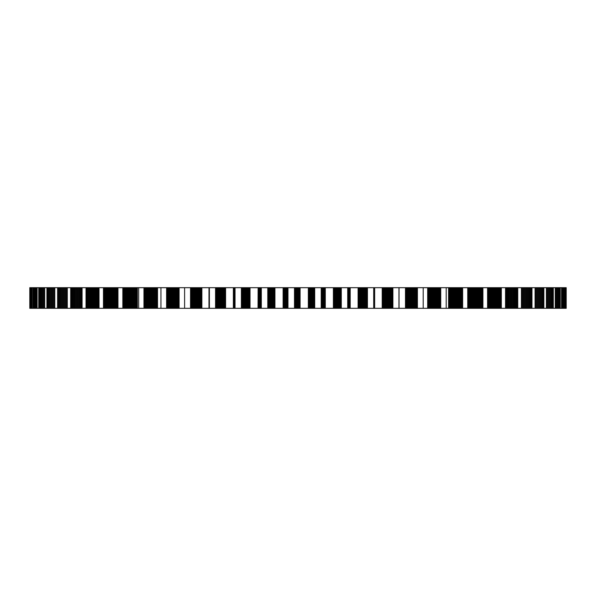 <?xml version="1.0" encoding="UTF-8"?>
<svg xmlns="http://www.w3.org/2000/svg" width="596" height="596" viewBox="0 0 596 596"><rect width="100%" height="100%" fill="white"/><g stroke="black" fill="none" stroke-linecap="round" stroke-linejoin="round"><path stroke-width="0.89" d="M136.901 308.318L136.901 287.682L29.8 287.682L29.8 308.318L258.113 308.318L258.113 287.682L258.031 308.318M565.38 308.318L565.38 287.682L566.2 287.682L566.2 308.318L258.113 308.318M249.903 308.318L249.903 287.682L258.031 287.682M274.883 308.318L274.883 287.682L258.113 287.682M274.883 287.682L283.115 287.682L283.115 308.318M300.093 308.318L300.093 287.682L283.115 287.682M300.093 287.682L308.348 287.682L308.348 308.318M325.289 308.318L325.289 287.682L308.348 287.682M325.289 287.682L333.477 287.682L333.477 308.318M350.202 308.318L350.202 287.682L333.477 287.682M350.202 287.682L358.256 287.682L358.256 308.318M374.646 308.318L374.668 287.682L358.256 287.682M374.668 287.682L382.431 287.682L382.431 308.318M423.205 308.318L423.205 287.682L399.044 287.682L399.044 308.318L399.044 287.682L382.431 287.682M423.205 287.682L428.025 287.682L428.025 308.318M446.203 308.318L446.203 287.682L428.025 287.682M446.203 287.682L448.997 287.682L448.997 308.318M467.733 308.318L467.733 287.682L448.997 287.682M467.733 287.682L468.463 287.682L468.463 308.318M565.38 287.682L468.463 287.682M136.901 287.682L233.349 287.682L233.349 308.318L233.349 287.682L249.903 287.682M565.194 308.318L565.194 287.682M564.546 308.318L564.546 287.682M561.529 308.318L561.529 287.682M560.233 308.318L560.233 287.682M555.241 308.318L555.241 287.682M553.319 308.318L553.319 287.682M546.398 308.318L546.398 287.682M543.872 308.318L543.872 287.682M535.618 308.318L535.618 287.682M535.081 308.318L535.081 287.682M531.975 308.318L531.975 287.682M523.787 308.318L523.787 287.682M522.871 308.318L522.871 287.682M521.954 308.318L521.954 287.682M521.418 308.318L521.418 287.682M517.753 308.318L517.753 287.682M509.707 308.318L509.707 287.682M508.805 308.318L508.805 287.682M507.919 308.318L507.919 287.682M507.032 308.318L507.032 287.682M506.16 308.318L506.16 287.682M505.527 308.318L505.527 287.682M501.34 308.318L501.34 287.682M493.518 308.318L493.518 287.682M492.654 308.318L492.654 287.682M491.789 308.318L491.789 287.682M490.94 308.318L490.94 287.682M490.098 308.318L490.098 287.682M489.264 308.318L489.264 287.682M488.444 308.318L488.444 287.682M487.647 308.318L487.647 287.682M487.573 308.318L487.573 287.682M482.909 308.318L482.909 287.682M475.392 308.318L475.392 287.682M474.565 308.318L474.565 287.682M473.738 308.318L473.738 287.682M472.926 308.318L472.926 287.682M472.121 308.318L472.121 287.682M471.332 308.318L471.332 287.682M470.557 308.318L470.557 287.682M469.797 308.318L469.797 287.682M469.059 308.318L469.059 287.682M462.645 308.318L462.645 287.682M455.5 308.318L455.5 287.682M454.718 308.318L454.718 287.682M453.943 308.318L453.943 287.682M453.176 308.318L453.176 287.682M452.416 308.318L452.416 287.682M451.679 308.318L451.679 287.682M450.948 308.318L450.948 287.682M450.241 308.318L450.241 287.682M449.548 308.318L449.548 287.682M440.742 308.318L440.742 287.682M434.037 308.318L434.037 287.682M433.307 308.318L433.307 287.682M432.592 308.318L432.592 287.682M431.877 308.318L431.877 287.682M431.176 308.318L431.176 287.682M430.491 308.318L430.491 287.682M429.82 308.318L429.82 287.682M429.172 308.318L429.172 287.682M428.531 308.318L428.531 287.682M417.416 308.318L417.416 287.682M411.225 308.318L411.225 287.682M410.562 308.318L410.562 287.682M409.899 308.318L409.899 287.682M409.251 308.318L409.251 287.682M408.618 308.318L408.618 287.682M407.992 308.318L407.992 287.682M407.381 308.318L407.381 287.682M406.792 308.318L406.792 287.682M406.219 308.318L406.219 287.682M405.764 287.682L405.764 308.318M398.955 308.318L398.955 287.682M392.898 308.318L392.898 287.682M387.288 308.318L387.288 287.682M386.692 308.318L386.692 287.682M386.096 308.318L386.096 287.682M385.523 308.318L385.523 287.682M384.949 308.318L384.949 287.682M384.398 308.318L384.398 287.682M383.854 308.318L383.854 287.682M383.332 308.318L383.332 287.682M382.833 308.318L382.833 287.682M374.616 308.318L374.616 287.682M374.579 308.318L374.579 287.682M374.526 308.318L374.526 287.682M373.707 308.318L373.707 287.682M367.449 308.318L367.449 287.682M362.465 308.318L362.465 287.682M361.936 308.318L361.936 287.682M361.422 308.318L361.422 287.682M360.915 308.318L360.915 287.682M360.424 308.318L360.424 287.682M359.939 308.318L359.939 287.682M359.477 308.318L359.477 287.682M359.03 308.318L359.03 287.682M358.598 308.318L358.598 287.682M350.165 308.318L350.165 287.682M350.098 308.318L350.098 287.682M350.023 308.318L350.023 287.682M349.941 308.318L349.941 287.682M349.837 308.318L349.837 287.682M349.733 308.318L349.733 287.682M349.614 308.318L349.614 287.682M349.48 308.318L349.48 287.682M349.338 308.318L349.338 287.682M347.706 308.318L347.706 287.682M341.299 308.318L341.299 287.682M336.993 308.318L336.993 287.682M336.546 308.318L336.546 287.682M336.114 308.318L336.114 287.682M335.682 308.318L335.682 287.682M335.272 308.318L335.272 287.682M334.87 308.318L334.87 287.682M334.483 308.318L334.483 287.682M334.11 308.318L334.11 287.682M333.76 308.318L333.76 287.682M325.178 308.318L325.178 287.682M325.029 308.318L325.029 287.682M324.865 308.318L324.865 287.682M324.693 308.318L324.693 287.682M324.5 308.318L324.5 287.682M324.306 308.318L324.306 287.682M324.09 308.318L324.09 287.682M323.874 308.318L323.874 287.682M323.635 308.318L323.635 287.682M321.207 308.318L321.207 287.682M314.718 308.318L314.718 287.682M311.142 308.318L311.142 287.682M310.777 308.318L310.777 287.682M310.419 308.318L310.419 287.682M310.084 308.318L310.084 287.682M309.749 308.318L309.749 287.682M309.428 308.318L309.428 287.682M309.13 308.318L309.13 287.682M308.84 308.318L308.84 287.682M308.564 308.318L308.564 287.682M299.915 308.318L299.915 287.682M299.684 308.318L299.684 287.682M299.438 308.318L299.438 287.682M299.177 308.318L299.177 287.682M298.901 308.318L298.901 287.682M298.611 308.318L298.611 287.682M298.313 308.318L298.313 287.682M298 308.318L298 287.682M297.68 308.318L297.68 287.682M294.476 308.318L294.476 287.682M287.972 308.318L287.972 287.682M285.149 308.318L285.149 287.682M284.873 308.318L284.873 287.682M284.612 308.318L284.612 287.682M284.352 308.318L284.352 287.682M284.113 308.318L284.113 287.682M283.882 308.318L283.882 287.682M283.659 308.318L283.659 287.682M283.458 308.318L283.458 287.682M283.264 308.318L283.264 287.682M274.637 308.318L274.637 287.682M274.324 308.318L274.324 287.682M273.996 308.318L273.996 287.682M273.646 308.318L273.646 287.682M273.288 308.318L273.288 287.682M272.916 308.318L272.916 287.682M272.528 308.318L272.528 287.682M272.134 308.318L272.134 287.682M271.731 308.318L271.731 287.682M267.783 308.318L267.783 287.682M261.324 308.318L261.324 287.682M259.29 308.318L259.29 287.682M259.104 308.318L259.104 287.682M258.925 308.318L258.925 287.682M258.761 308.318L258.761 287.682M258.612 308.318L258.612 287.682M258.463 308.318L258.463 287.682M258.336 308.318L258.336 287.682M258.217 308.318L258.217 287.682M249.59 308.318L249.59 287.682M249.195 308.318L249.195 287.682M248.785 308.318L248.785 287.682M248.361 308.318L248.361 287.682M247.921 308.318L247.921 287.682M247.467 308.318L247.467 287.682M246.997 308.318L246.997 287.682M246.52 308.318L246.52 287.682M246.036 308.318L246.036 287.682M241.387 308.318L241.387 287.682M235.04 308.318L235.04 287.682M233.811 308.318L233.811 287.682M233.721 308.318L233.721 287.682M233.632 308.318L233.632 287.682M233.558 308.318L233.558 287.682M233.498 308.318L233.498 287.682M233.446 308.318L233.446 287.682M233.401 308.318L233.401 287.682M233.371 308.318L233.371 287.682M225.4 308.318L225.4 287.682M225.027 308.318L225.027 287.682M224.558 308.318L224.558 287.682M224.074 308.318L224.074 287.682M223.567 308.318L223.567 287.682M223.046 308.318L223.046 287.682M222.517 308.318L222.517 287.682M221.973 308.318L221.973 287.682M221.421 308.318L221.421 287.682M220.855 308.318L220.855 287.682M215.551 308.318L215.551 287.682M209.382 308.318L209.382 287.682M208.972 308.318L208.987 287.682M201.612 308.318L201.612 287.682M201.18 308.318L201.18 287.682M200.643 308.318L200.643 287.682M200.085 308.318L200.085 287.682M199.511 308.318L199.511 287.682M198.922 308.318L198.922 287.682M198.319 308.318L198.319 287.682M197.701 308.318L197.701 287.682M197.075 308.318L197.075 287.682M196.442 308.318L196.442 287.682M190.534 308.318L190.534 287.682M184.604 308.318L184.604 287.682M178.785 308.318L178.785 287.682M178.301 308.318L178.301 287.682M177.697 308.318L177.697 287.682M177.072 308.318L177.072 287.682M176.438 308.318L176.438 287.682M175.783 308.318L175.783 287.682M175.112 308.318L175.112 287.682M174.427 308.318L174.427 287.682M173.741 308.318L173.741 287.682M173.041 308.318L173.041 287.682M166.589 308.318L166.589 287.682M160.957 308.318L160.957 287.682M157.143 308.318L157.143 287.682M156.614 308.318L156.614 287.682M155.951 308.318L155.951 287.682M155.265 308.318L155.265 287.682M154.565 308.318L154.565 287.682M153.85 308.318L153.85 287.682M153.12 308.318L153.12 287.682M152.382 308.318L152.382 287.682M151.637 308.318L151.637 287.682M150.877 308.318L150.877 287.682M143.949 308.318L143.949 287.682M138.659 308.318L138.659 287.682M136.32 308.318L136.32 287.682M135.605 308.318L135.605 287.682M134.875 308.318L134.875 287.682M134.122 308.318L134.122 287.682M133.355 308.318L133.355 287.682M132.573 308.318L132.573 287.682M131.783 308.318L131.783 287.682M130.986 308.318L130.986 287.682M130.174 308.318L130.174 287.682M122.836 308.318L122.836 287.682M117.956 308.318L117.956 287.682M117.643 308.318L117.643 287.682M116.883 308.318L116.883 287.682M116.101 308.318L116.101 287.682M115.304 308.318L115.304 287.682M114.492 308.318L114.492 287.682M113.665 308.318L113.665 287.682M112.83 308.318L112.83 287.682M111.988 308.318L111.988 287.682M111.139 308.318L111.139 287.682M103.458 308.318L103.458 287.682M99.033 308.318L99.033 287.682M98.303 308.318L98.303 287.682M97.453 308.318L97.453 287.682M96.589 308.318L96.589 287.682M95.725 308.318L95.725 287.682M94.846 308.318L94.846 287.682M93.959 308.318L93.959 287.682M86.018 308.318L86.018 287.682M82.092 308.318L82.092 287.682M81.518 308.318L81.518 287.682M80.624 308.318L80.624 287.682M79.722 308.318L79.722 287.682M78.814 308.318L78.814 287.682M70.686 308.318L70.686 287.682M67.296 308.318L67.296 287.682M66.759 308.318L66.759 287.682M65.836 308.318L65.836 287.682M57.611 308.318L57.611 287.682M54.787 308.318L54.787 287.682M46.92 308.318L46.92 287.682M44.693 308.318L44.693 287.682M38.725 308.318L38.725 287.682M37.123 308.318L37.123 287.682M33.108 308.318L33.108 287.682M32.139 308.318L32.139 287.682M30.128 308.318L30.128 287.682M563.689 308.318L563.689 287.682M562.833 308.318L562.833 287.682M561.961 308.318L561.961 287.682M559.361 308.318L559.361 287.682M558.482 308.318L558.482 287.682M557.588 308.318L557.588 287.682M556.686 308.318L556.686 287.682M555.785 308.318L555.785 287.682M552.432 308.318L552.432 287.682M551.538 308.318L551.538 287.682M550.637 308.318L550.637 287.682M549.721 308.318L549.721 287.682M548.804 308.318L548.804 287.682M547.88 308.318L547.88 287.682M546.957 308.318L546.957 287.682M542.978 308.318L542.978 287.682M542.077 308.318L542.077 287.682M541.168 308.318L541.168 287.682M540.252 308.318L540.252 287.682M539.335 308.318L539.335 287.682M538.412 308.318L538.412 287.682M537.48 308.318L537.48 287.682M536.549 308.318L536.549 287.682M531.081 308.318L531.081 287.682M530.187 308.318L530.187 287.682M529.285 308.318L529.285 287.682M528.376 308.318L528.376 287.682M527.46 308.318L527.46 287.682M526.544 308.318L526.544 287.682M525.627 308.318L525.627 287.682M524.703 308.318L524.703 287.682M516.874 308.318L516.874 287.682M515.987 308.318L515.987 287.682M515.1 308.318L515.1 287.682M514.206 308.318L514.206 287.682M513.312 308.318L513.312 287.682M512.411 308.318L512.411 287.682M511.51 308.318L511.51 287.682M510.608 308.318L510.608 287.682M500.484 308.318L500.484 287.682M499.627 308.318L499.627 287.682M498.755 308.318L498.755 287.682M497.891 308.318L497.891 287.682M497.012 308.318L497.012 287.682M496.14 308.318L496.14 287.682M495.269 308.318L495.269 287.682M494.389 308.318L494.389 287.682M482.089 308.318L482.089 287.682M481.255 308.318L481.255 287.682M480.421 308.318L480.421 287.682M479.586 308.318L479.586 287.682M478.744 308.318L478.744 287.682M477.903 308.318L477.903 287.682M477.061 308.318L477.061 287.682M476.226 308.318L476.226 287.682M461.855 308.318L461.855 287.682M461.066 308.318L461.066 287.682M460.268 308.318L460.268 287.682M459.471 308.318L459.471 287.682M458.674 308.318L458.674 287.682M457.877 308.318L457.877 287.682M457.08 308.318L457.08 287.682M456.29 308.318L456.29 287.682M439.997 308.318L439.997 287.682M439.252 308.318L439.252 287.682M438.507 308.318L438.507 287.682M437.755 308.318L437.755 287.682M437.01 308.318L437.01 287.682M436.257 308.318L436.257 287.682M435.52 308.318L435.52 287.682M434.775 308.318L434.775 287.682M416.723 308.318L416.723 287.682M416.03 308.318L416.03 287.682M415.337 308.318L415.337 287.682M414.652 308.318L414.652 287.682M413.959 308.318L413.959 287.682M413.266 308.318L413.266 287.682M412.581 308.318L412.581 287.682M411.903 308.318L411.903 287.682M399.029 308.318L399.029 287.682L399.015 308.318M398.992 308.318L398.992 287.682M392.272 308.318L392.272 287.682M391.639 308.318L391.639 287.682M391.013 308.318L391.013 287.682M390.38 308.318L390.38 287.682M389.754 308.318L389.754 287.682M389.128 308.318L389.128 287.682M388.51 308.318L388.51 287.682M387.899 308.318L387.899 287.682M374.474 308.318L374.474 287.682M374.407 308.318L374.407 287.682M374.325 308.318L374.325 287.682M374.243 308.318L374.243 287.682M374.154 308.318L374.154 287.682M374.05 308.318L374.05 287.682M373.945 308.318L373.945 287.682M373.826 308.318L373.826 287.682M366.883 308.318L366.883 287.682M366.316 308.318L366.316 287.682M365.758 308.318L365.758 287.682M365.199 308.318L365.199 287.682M364.64 308.318L364.64 287.682M364.089 308.318L364.089 287.682M363.538 308.318L363.538 287.682M363.001 308.318L363.001 287.682M349.189 308.318L349.189 287.682M349.032 308.318L349.032 287.682M348.861 308.318L348.861 287.682M348.682 308.318L348.682 287.682M348.504 308.318L348.504 287.682M348.31 308.318L348.31 287.682M348.116 308.318L348.116 287.682M347.915 308.318L347.915 287.682M340.808 308.318L340.808 287.682M340.316 308.318L340.316 287.682M339.824 308.318L339.824 287.682M339.34 308.318L339.34 287.682M338.863 308.318L338.863 287.682M338.386 308.318L338.386 287.682M337.917 308.318L337.917 287.682M337.455 308.318L337.455 287.682M323.397 308.318L323.397 287.682M323.151 308.318L323.151 287.682M322.89 308.318L322.89 287.682M322.622 308.318L322.622 287.682M322.354 308.318L322.354 287.682M322.071 308.318L322.071 287.682M321.788 308.318L321.788 287.682M321.497 308.318L321.497 287.682M314.301 308.318L314.301 287.682M313.891 308.318L313.891 287.682M313.481 308.318L313.481 287.682M313.079 308.318L313.079 287.682M312.676 308.318L312.676 287.682M312.282 308.318L312.282 287.682M311.894 308.318L311.894 287.682M311.514 308.318L311.514 287.682M297.352 308.318L297.352 287.682M297.017 308.318L297.017 287.682M296.666 308.318L296.666 287.682M296.316 308.318L296.316 287.682M295.959 308.318L295.959 287.682M295.594 308.318L295.594 287.682M295.229 308.318L295.229 287.682M294.856 308.318L294.856 287.682M287.637 308.318L287.637 287.682M287.309 308.318L287.309 287.682M286.981 308.318L286.981 287.682M286.661 308.318L286.661 287.682M286.341 308.318L286.341 287.682M286.035 308.318L286.035 287.682M285.73 308.318L285.73 287.682M285.439 308.318L285.439 287.682M271.314 308.318L271.314 287.682M270.889 308.318L270.889 287.682M270.465 308.318L270.465 287.682M270.025 308.318L270.025 287.682M269.586 308.318L269.586 287.682M269.139 308.318L269.139 287.682M268.692 308.318L268.692 287.682M268.237 308.318L268.237 287.682M261.078 308.318L261.078 287.682M260.832 308.318L260.832 287.682M260.586 308.318L260.586 287.682M260.355 308.318L260.355 287.682M260.124 308.318L260.124 287.682M259.908 308.318L259.908 287.682M259.692 308.318L259.692 287.682M259.491 308.318L259.491 287.682M245.537 308.318L245.537 287.682M245.038 308.318L245.038 287.682M244.524 308.318L244.524 287.682M244.01 308.318L244.01 287.682M243.488 308.318L243.488 287.682M242.967 308.318L242.967 287.682M242.445 308.318L242.445 287.682M241.916 308.318L241.916 287.682M234.876 308.318L234.876 287.682M234.72 308.318L234.72 287.682M234.571 308.318L234.571 287.682M234.422 308.318L234.422 287.682M234.288 308.318L234.288 287.682M234.154 308.318L234.154 287.682M234.034 308.318L234.034 287.682M233.915 308.318L233.915 287.682M220.282 308.318L220.282 287.682M219.708 308.318L219.708 287.682M219.119 308.318L219.119 287.682M218.531 308.318L218.531 287.682M217.942 308.318L217.942 287.682M217.346 308.318L217.346 287.682M216.75 308.318L216.75 287.682M216.147 308.318L216.147 287.682M209.308 308.318L209.308 287.682M209.241 308.318L209.241 287.682M209.181 308.318L209.181 287.682M209.121 308.318L209.121 287.682M209.077 308.318L209.077 287.682M209.04 308.318L209.04 287.682M209.01 308.318L209.01 287.682M195.801 308.318L195.801 287.682M195.153 308.318L195.153 287.682M194.497 308.318L194.497 287.682M193.842 308.318L193.842 287.682M193.186 308.318L193.186 287.682M192.523 308.318L192.523 287.682M191.86 308.318L191.86 287.682M191.197 308.318L191.197 287.682M172.333 308.318L172.333 287.682M171.618 308.318L171.618 287.682M170.903 308.318L170.903 287.682M170.188 308.318L170.188 287.682M169.465 308.318L169.465 287.682M168.743 308.318L168.743 287.682M168.027 308.318L168.027 287.682M167.305 308.318L167.305 287.682M150.11 308.318L150.11 287.682M149.343 308.318L149.343 287.682M148.575 308.318L148.575 287.682M147.801 308.318L147.801 287.682M147.026 308.318L147.026 287.682M146.251 308.318L146.251 287.682M145.484 308.318L145.484 287.682M144.709 308.318L144.709 287.682M129.362 308.318L129.362 287.682M128.55 308.318L128.55 287.682M127.73 308.318L127.73 287.682M126.911 308.318L126.911 287.682M126.091 308.318L126.091 287.682M125.272 308.318L125.272 287.682M124.452 308.318L124.452 287.682M123.64 308.318L123.64 287.682M110.29 308.318L110.29 287.682M109.433 308.318L109.433 287.682M108.569 308.318L108.569 287.682M107.712 308.318L107.712 287.682M106.855 308.318L106.855 287.682M105.999 308.318L105.999 287.682M105.149 308.318L105.149 287.682M104.3 308.318L104.3 287.682M93.073 308.318L93.073 287.682M92.186 308.318L92.186 287.682M91.3 308.318L91.3 287.682M90.406 308.318L90.406 287.682M89.519 308.318L89.519 287.682M88.64 308.318L88.64 287.682M87.761 308.318L87.761 287.682M86.889 308.318L86.889 287.682M77.897 308.318L77.897 287.682M76.988 308.318L76.988 287.682M76.079 308.318L76.079 287.682M75.163 308.318L75.163 287.682M74.262 308.318L74.262 287.682M73.36 308.318L73.36 287.682M72.459 308.318L72.459 287.682M71.572 308.318L71.572 287.682M64.912 308.318L64.912 287.682M63.988 308.318L63.988 287.682M63.064 308.318L63.064 287.682M62.14 308.318L62.14 287.682M61.217 308.318L61.217 287.682M60.308 308.318L60.308 287.682M59.399 308.318L59.399 287.682M58.497 308.318L58.497 287.682M54.236 308.318L54.236 287.682M53.305 308.318L53.305 287.682M52.381 308.318L52.381 287.682M51.457 308.318L51.457 287.682M50.533 308.318L50.533 287.682M49.617 308.318L49.617 287.682M48.708 308.318L48.708 287.682M47.814 308.318L47.814 287.682M44.134 308.318L44.134 287.682M43.217 308.318L43.217 287.682M42.301 308.318L42.301 287.682M41.4 308.318L41.4 287.682M40.498 308.318L40.498 287.682M39.612 308.318L39.612 287.682M36.617 308.318L36.617 287.682M35.73 308.318L35.73 287.682M34.844 308.318L34.844 287.682M33.972 308.318L33.972 287.682M31.804 308.318L31.804 287.682M30.962 308.318L30.962 287.682M308.333 287.682L308.333 308.318M274.942 287.682L274.942 308.318M137.341 287.682L137.341 308.318M157.53 287.682L157.53 308.318M179.113 287.682L179.113 308.318M201.873 287.682L201.873 308.318M225.593 287.682L225.593 308.318M250.029 287.682L250.029 308.318M333.387 287.682L333.387 308.318M358.092 287.682L358.092 308.318M382.2 287.682L382.2 308.318M405.466 287.682L405.466 308.318M427.667 287.682L427.667 308.318M448.579 287.682L448.579 308.318M467.994 287.682L467.994 308.318"/></g></svg>
